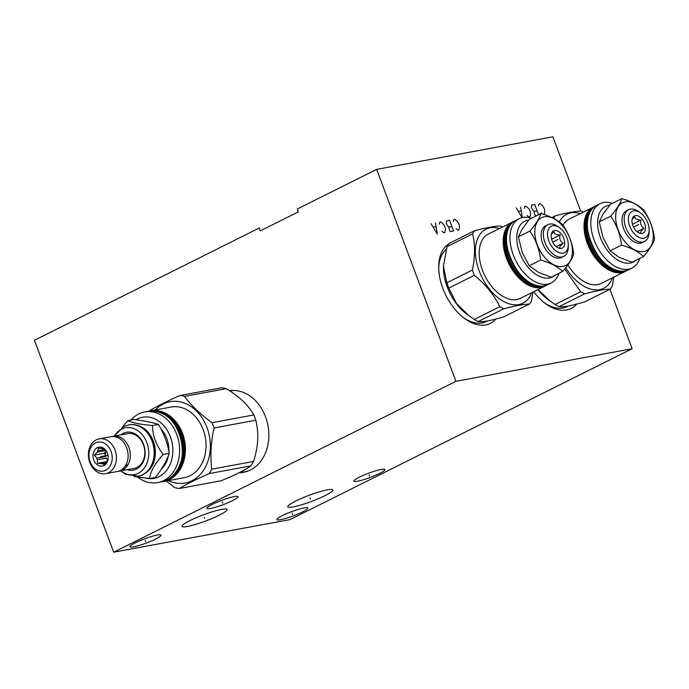 <?xml version="1.0" encoding="UTF-8"?>
<svg xmlns="http://www.w3.org/2000/svg" width="689" height="689" viewBox="0 0 689 689"><rect width="100%" height="100%" fill="white"/><g stroke="black" fill="none" stroke-linecap="round" stroke-linejoin="round"><path stroke-width="1.03" d="M580.663 211.032L552.914 136.801L376.659 169.373L297.278 209.017L298.346 211.867L260.27 230.884L259.21 228.025L34.45 340.271L113.685 552.199L289.94 519.627L632.149 348.729L609.929 289.294M113.685 552.199L455.903 381.301L632.149 348.729M210.713 508.37A16.545 2.265 -20.5 0 1 206.993 508.284A16.545 2.265 -20.5 0 1 216.725 502.359A16.545 2.265 -20.5 0 1 234.26 496.614A16.545 2.265 -20.5 0 1 237.981 496.7A16.545 2.265 -20.5 0 1 228.24 502.625A16.545 2.265 -20.5 0 1 210.713 508.37M357.591 481.223A16.545 2.265 -20.5 0 1 353.862 481.137A16.545 2.265 -20.5 0 1 363.603 475.212A16.545 2.265 -20.5 0 1 381.129 469.467A16.545 2.265 -20.5 0 1 384.85 469.554A16.545 2.265 -20.5 0 1 375.117 475.479A16.545 2.265 -20.5 0 1 357.591 481.223M133.718 546.825A16.545 2.265 -20.5 0 1 129.988 546.739A16.545 2.265 -20.5 0 1 139.729 540.813A16.545 2.265 -20.5 0 1 157.256 535.06A16.545 2.265 -20.5 0 1 160.985 535.146A16.545 2.265 -20.5 0 1 151.244 541.072A16.545 2.265 -20.5 0 1 133.718 546.825M280.587 519.678A16.545 2.265 -20.5 0 1 276.866 519.592A16.545 2.265 -20.5 0 1 286.607 513.667A16.545 2.265 -20.5 0 1 304.133 507.922A16.545 2.265 -20.5 0 1 307.854 508.008A16.545 2.265 -20.5 0 1 298.122 513.934A16.545 2.265 -20.5 0 1 280.587 519.678M187.399 526.482A24.046 3.29 -20.5 0 1 181.991 526.353A24.046 3.29 -20.5 0 1 196.141 517.74A24.046 3.29 -20.5 0 1 221.625 509.386A24.046 3.29 -20.5 0 1 227.034 509.515A24.046 3.29 -20.5 0 1 212.884 518.128A24.046 3.29 -20.5 0 1 187.399 526.482M293.152 506.932A24.046 3.29 -20.5 0 1 287.744 506.811A24.046 3.29 -20.5 0 1 301.894 498.199A24.046 3.29 -20.5 0 1 327.378 489.845A24.046 3.29 -20.5 0 1 332.787 489.974A24.046 3.29 -20.5 0 1 318.637 498.586A24.046 3.29 -20.5 0 1 293.152 506.932M376.659 169.373L455.903 381.301M229.471 390.706A41.4 32.443 79.5 0 1 267.099 421.78A41.4 32.443 79.5 0 1 250.426 469.993A41.4 32.443 79.5 0 1 243.587 472.284A41.4 32.443 79.5 0 1 239.781 472.697M568.089 306.045A41.4 25.088 63.5 0 1 567.081 306.596A41.4 25.088 63.5 0 1 562.947 307.974A41.4 25.088 -116.5 0 1 544.482 302.815M463.645 317.758A41.4 25.088 -116.5 0 0 482.111 322.917A41.4 25.088 63.5 0 0 486.245 321.539A41.4 25.088 63.5 0 0 487.252 320.988M438.695 267.797A41.4 25.088 -116.5 0 1 446.196 249.47M495.813 319.05A44.914 27.215 -116.5 0 1 485.823 324.924A44.914 27.215 -116.5 0 1 464.687 318.542A44.914 27.215 -116.5 0 1 438.695 266.488A44.914 27.215 -116.5 0 1 448.78 243.854M576.65 304.107A44.914 27.215 -116.5 0 1 566.659 309.981A44.914 27.215 -116.5 0 1 545.533 303.608A44.914 27.215 -116.5 0 1 533.682 291.723M244.5 472.103A41.4 32.443 79.5 0 1 241.598 472.361M639.366 233.123L640.908 233.235C639.96 232.572 641.011 230.91 644.06 228.248C641.037 226.5 640.012 223.753 640.985 220.006C636.903 219.92 634.827 218.835 634.741 216.751L632.14 219.369M640.985 220.006L632.433 224.269M642.105 233.476A9.637 5.839 63.5 0 0 644.646 223.443A9.637 5.839 63.5 0 0 635.413 215.579A9.637 5.839 63.5 0 0 632.588 217.931A9.637 5.839 63.5 0 0 633.527 227.137A9.637 5.839 63.5 0 0 640.322 233.425A9.637 5.839 63.5 0 0 642.105 233.476M644.06 228.248L637.084 231.728M633.639 210.834A14.762 8.948 63.5 0 0 629.737 226.199A14.762 8.948 63.5 0 0 643.879 238.222A14.762 8.948 63.5 0 0 649.124 230.04A14.762 8.948 63.5 0 0 640.581 212.927A14.762 8.948 63.5 0 0 633.639 210.834M640.581 212.927L638.824 211.644A17.742 10.748 63.5 0 0 630.478 209.12A17.742 10.748 63.5 0 0 628.704 209.714A17.742 10.748 63.5 0 0 626.37 229.006A17.742 10.748 63.5 0 0 642.794 242.054A17.742 10.748 63.5 0 0 644.559 241.46A17.742 10.748 63.5 0 0 649.098 232.21L649.124 230.04M628.704 209.714L626.516 210.808A17.742 10.748 63.5 0 0 624.174 230.1A17.742 10.748 63.5 0 0 640.598 243.148A17.742 10.748 63.5 0 0 642.372 242.554L644.559 241.46M625.156 201.834A26.785 16.235 -116.5 0 1 650.804 223.658A26.785 16.235 -116.5 0 1 643.733 251.537A26.785 16.235 -116.5 0 1 618.085 229.704A26.785 16.235 -116.5 0 1 625.156 201.834M643.724 210.059C649.615 218.568 653.224 228.223 654.55 239.014C653.138 243.717 649.434 249.564 643.457 256.549C638.427 251.597 631.124 247.79 621.53 245.12C620.203 234.329 616.595 224.674 610.704 216.165C616.681 209.18 620.384 203.333 621.797 198.63C631.391 201.3 638.694 205.107 643.724 210.059M619.144 257.316L632.002 262.268L643.457 256.549M609.67 205.158A31.108 18.853 63.5 0 0 600.446 237.679A31.108 18.853 63.5 0 0 635.783 260.382M621.797 198.63L610.351 204.349L602.987 214.124M602.978 214.141L599.249 221.884L603.004 237.378L610.075 250.839L619.118 257.307M612.366 203.341A35.923 21.764 63.5 0 0 599.981 203.737A35.923 21.764 63.5 0 0 594.09 239.927A35.923 21.764 63.5 0 0 632.08 268.012A35.923 21.764 63.5 0 0 639.84 258.349M567.865 264.834A35.923 21.764 63.5 0 0 601.282 283.394L625.302 271.397A35.923 21.764 63.5 0 1 621.719 272.586A35.923 21.764 63.5 0 1 587.312 243.312A35.923 21.764 63.5 0 1 593.212 207.122A35.923 21.764 63.5 0 1 594.9 206.424M563.008 225.191A35.923 21.764 -116.5 0 1 569.183 219.119L594.908 206.416M559.27 221.953A41.357 25.062 -116.5 0 1 580.293 213.573M565.721 267.685A41.357 25.062 63.5 0 0 612.392 277.848M553.715 218.465A47.024 28.499 -116.5 0 1 555.472 215.752C566.728 212.823 575.289 211.239 581.137 211.006A47.024 28.499 -116.5 0 1 583.307 212.066M551.872 217.552L555.472 215.752M537.92 289.604A41.211 24.976 63.5 0 0 548.108 299.637L555.11 304.512A47.024 28.499 63.5 0 0 559.106 306.596C562.947 307.372 571.5 305.795 584.772 301.86L610.333 289.096A47.024 28.499 63.5 0 0 612.357 285.892L613.787 277.15M538.04 289.544L550.253 301.205M564.644 269.037L580.663 291.748A47.024 28.499 63.5 0 0 584.668 293.833C595.925 290.904 604.477 289.32 610.333 289.096M555.11 304.512L580.663 291.748M559.106 306.596L584.668 293.833M610.075 250.839L621.53 245.12M599.249 221.884L610.704 216.165M558.529 248.066L560.062 248.178C559.124 247.515 560.174 245.844 563.223 243.191C560.2 241.434 559.175 238.687 560.14 234.94C556.066 234.854 553.982 233.769 553.904 231.693L551.295 234.303M560.14 234.94L551.596 239.212M561.259 248.41A9.637 5.839 63.5 0 0 563.809 238.377A9.637 5.839 63.5 0 0 554.567 230.522A9.637 5.839 63.5 0 0 551.751 232.873A9.637 5.839 63.5 0 0 552.69 242.08A9.637 5.839 63.5 0 0 559.485 248.359A9.637 5.839 63.5 0 0 561.259 248.41M563.223 243.191L556.247 246.671M552.793 225.768A14.762 8.948 63.5 0 0 548.9 241.133A14.762 8.948 63.5 0 0 563.034 253.164A14.762 8.948 63.5 0 0 568.287 244.983A14.762 8.948 63.5 0 0 559.744 227.87A14.762 8.948 63.5 0 0 552.793 225.768M559.744 227.87L557.987 226.586A17.742 10.748 63.5 0 0 549.641 224.063A17.742 10.748 63.5 0 0 547.867 224.657A17.742 10.748 63.5 0 0 545.524 243.94A17.742 10.748 63.5 0 0 561.948 256.988A17.742 10.748 63.5 0 0 563.723 256.403A17.742 10.748 63.5 0 0 568.261 247.153L568.287 244.983M547.867 224.657L545.679 225.751A17.742 10.748 63.5 0 0 543.337 245.034A17.742 10.748 63.5 0 0 559.761 258.082A17.742 10.748 63.5 0 0 561.535 257.497L563.723 256.403M544.31 216.768A26.785 16.235 -116.5 0 1 569.967 238.601A26.785 16.235 -116.5 0 1 562.896 266.471A26.785 16.235 -116.5 0 1 537.239 244.647A26.785 16.235 -116.5 0 1 544.31 216.768M562.887 225.002C568.778 233.511 572.387 243.165 573.713 253.957C572.292 258.659 568.597 264.498 562.612 271.483C557.59 266.54 550.278 262.724 540.693 260.063C539.366 249.263 535.758 239.617 529.867 231.099C535.844 224.123 539.547 218.275 540.96 213.573C550.554 216.243 557.857 220.049 562.887 225.002M522.141 229.075L518.412 236.818L522.167 252.32L529.238 265.782L538.6 272.413L551.157 277.202L562.612 271.483M528.833 220.092A31.108 18.853 63.5 0 0 519.609 252.622A31.108 18.853 63.5 0 0 554.938 275.316M540.96 213.573L529.505 219.291L522.15 229.067M531.529 218.284A35.923 21.764 63.5 0 0 519.144 218.68A35.923 21.764 63.5 0 0 513.253 254.87A35.923 21.764 63.5 0 0 551.243 282.955A35.923 21.764 63.5 0 0 559.003 273.292M482.455 270.252A35.923 21.764 63.5 0 0 520.445 298.328L544.465 286.34A35.923 21.764 63.5 0 1 540.882 287.528A35.923 21.764 63.5 0 1 506.475 258.254A35.923 21.764 63.5 0 1 512.366 222.065A35.923 21.764 63.5 0 1 514.063 221.358L488.346 234.062A35.923 21.764 -116.5 0 0 482.455 270.252M531.555 292.782A41.357 25.062 63.5 0 1 506.622 302.902A41.357 25.062 63.5 0 1 479.131 270.863A41.357 25.062 -116.5 0 1 499.456 228.515M474.635 230.694L449.073 243.458A47.024 28.499 -116.5 0 0 447.049 246.653L472.611 233.89A47.024 28.499 -116.5 0 1 474.635 230.694C485.891 227.758 494.444 226.181 500.3 225.949A47.024 28.499 -116.5 0 1 502.47 227.008M472.611 233.89C475.238 244.586 475.169 256.627 472.396 270.019A47.024 28.499 -116.5 0 0 473.334 272.672A47.024 28.499 63.5 0 0 474.376 275.307C485.564 284.419 494.047 294.875 499.826 306.691A47.024 28.499 63.5 0 0 503.831 308.775C515.088 305.847 523.64 304.262 529.488 304.03A47.024 28.499 63.5 0 0 531.52 300.835L532.95 292.084M447.049 246.653L443.423 266.178L446.842 282.783L472.396 270.019M446.842 282.783A47.024 28.499 -116.5 0 0 447.772 285.435A47.024 28.499 63.5 0 0 448.815 288.071L474.376 275.307M443.423 266.178L443.415 266.807A41.211 24.976 -116.5 0 0 447.187 286.848A41.211 24.976 63.5 0 0 467.271 314.58L474.265 319.455A47.024 28.499 63.5 0 0 478.269 321.539C482.102 322.314 490.663 320.729 503.935 316.794L529.488 304.03M448.815 288.071L456.574 303.651L469.416 316.148M474.265 319.455L499.826 306.691M478.269 321.539L503.831 308.775M529.238 265.782L540.693 260.063M518.412 236.818L529.867 231.099M134.036 476.461L149.453 478.536L155.43 477.434C161.993 469.045 166.6 461.019 169.244 453.353C167.599 443.337 163.991 433.682 158.418 424.398C152.166 422.409 143.949 420.781 133.778 419.523L127.801 420.626L122.117 427.464M158.418 424.398L152.45 425.501C140.806 424.51 132.589 422.882 127.801 420.626M169.244 453.353L163.276 454.456C156.239 445.439 152.631 435.784 152.45 425.501M149.453 478.536C150.633 471.138 155.24 463.111 163.276 454.456M136.508 425.156A25.536 20.007 79.5 0 1 154.836 446.584A25.536 20.007 79.5 0 1 145.379 473.154M138.463 476.116A26.061 20.42 -100.5 0 0 138.635 476.082A26.061 20.42 -100.5 0 0 142.942 474.635A26.061 20.42 -100.5 0 0 153.337 443.931A26.061 20.42 -100.5 0 0 129.162 424.829A26.061 20.42 -100.5 0 0 128.989 424.863M120.833 470.863A23.814 18.663 -100.5 0 0 138.17 473.291A23.814 18.663 -100.5 0 0 146.852 442.726A23.814 18.663 -100.5 0 0 121.643 429.092A23.814 18.663 -100.5 0 0 114.408 436.059M127.31 469.665A19.232 15.072 -100.5 0 0 136.577 469.037A19.232 15.072 -100.5 0 0 143.596 444.353A19.232 15.072 -100.5 0 0 123.236 433.347A19.232 15.072 -100.5 0 0 120.876 434.862M112.014 436.568A17.699 13.866 79.5 0 1 113.117 436.301L127.629 433.622A17.699 13.866 79.5 0 1 144.044 446.584A17.699 13.866 79.5 0 1 136.982 467.435A17.699 13.866 79.5 0 1 134.062 468.417L119.55 471.104A17.699 13.866 79.5 0 1 118.422 471.25M113.117 436.301A17.699 13.866 79.5 0 1 129.532 449.271A17.699 13.866 79.5 0 1 122.47 470.122A17.699 13.866 79.5 0 1 119.55 471.104M125.768 465.101A1.679 0.792 31.7 0 0 126.612 464.903A1.679 0.792 31.7 0 0 126.345 463.973M99.19 438.876L110.886 436.714A17.699 13.866 79.5 0 1 127.293 449.684A17.699 13.866 79.5 0 1 120.239 470.535A17.699 13.866 79.5 0 1 117.319 471.517L105.624 473.679A17.699 13.866 79.5 0 1 89.217 460.708A17.699 13.866 79.5 0 1 96.271 439.858A17.699 13.866 79.5 0 1 99.19 438.876A17.699 13.866 79.5 0 1 115.606 451.846A17.699 13.866 79.5 0 1 108.552 472.697A17.699 13.866 79.5 0 1 105.624 473.679M95.487 442.958A14.71 11.532 79.5 0 1 111.058 451.381A14.71 11.532 79.5 0 1 105.693 470.26A14.71 11.532 79.5 0 1 90.121 461.837A14.71 11.532 79.5 0 1 95.487 442.958M97.252 447.686A9.62 7.536 -100.5 0 0 93.747 460.028A9.62 7.536 -100.5 0 0 103.927 465.531A9.62 7.536 -100.5 0 0 107.183 462.095A9.62 7.536 -100.5 0 0 104.788 449.133A9.62 7.536 -100.5 0 0 97.252 447.686M105.296 449.616L103.677 448.832A7.743 6.063 79.5 0 0 102.316 448.556L98.286 448.22L97.907 450.761A7.743 6.063 -100.5 0 0 97.14 452.096L94.35 455.084L96.796 458.176A7.743 6.063 -100.5 0 0 97.399 459.778L97.433 463.327L101.464 463.663A7.743 6.063 -100.5 0 0 102.825 463.93L104.444 464.713L107.243 461.725A7.743 6.063 79.5 0 0 107.518 461.311M105.09 449.435L97.907 450.761M105.848 463.37L102.825 463.93M106.433 462.741L101.464 463.663M97.399 459.778L106.459 458.107A7.743 6.063 -100.5 0 0 107.872 460.2M106.106 450.658A7.743 6.063 -100.5 0 0 105.856 456.506L96.796 458.176M105.968 450.46L97.14 452.096M97.433 463.327L107.415 461.475M106.459 458.107L107.587 461.13M94.35 455.084L104.616 453.181L105.856 456.506M106.08 450.623L104.616 453.181M145.775 478.175A31.108 24.382 -100.5 0 0 168.443 467.633A31.108 24.382 -100.5 0 0 170.372 436.748A31.108 24.382 -100.5 0 0 135.888 419.799M161.304 469.209A26.061 20.42 -100.5 0 0 168.366 455.67M168.848 451.235A26.061 20.42 -100.5 0 0 160.873 428.808M137.757 477.141A35.923 28.146 -100.5 0 0 157.703 482.584A35.923 28.146 -100.5 0 0 176.737 434.501A35.923 28.146 -100.5 0 0 144.647 411.944A35.923 28.146 -100.5 0 0 130.944 420.049M149.057 411.169L150.46 410.868A35.923 28.146 -100.5 0 1 182.551 433.424A35.923 28.146 -100.5 0 1 169.451 479.518A35.923 28.146 -100.5 0 1 163.517 481.508L162.096 481.723A35.923 28.146 -100.5 0 0 163.517 481.508L184.135 477.701A35.923 28.146 -100.5 0 0 203.169 429.609A35.923 28.146 79.5 0 0 171.079 407.053L150.46 410.868A35.923 28.146 -100.5 0 0 149.065 411.169M155.292 409.972A41.357 32.409 79.5 0 1 207.036 427.68A41.357 32.409 -100.5 0 1 202.609 471.56A41.357 32.409 -100.5 0 1 168.349 480.621M149.685 411.023A47.024 36.853 79.5 0 1 150.064 410.429C157.712 405.881 167.677 400.903 179.958 395.503A47.024 36.853 79.5 0 1 184.463 396.39C191.327 405.58 200.525 414.347 212.031 422.684A47.024 36.853 79.5 0 1 213.082 425.294A47.024 36.853 -100.5 0 1 214.003 427.964C210.912 442.131 210.136 455.877 211.678 469.192A47.024 36.853 -100.5 0 1 209.155 473.584C196.873 478.993 186.908 483.962 179.261 488.51A47.024 36.853 -100.5 0 1 174.765 487.623L166.238 481.008M179.261 488.51L221.057 480.793C235.07 475.065 245.034 470.087 250.951 465.859A47.024 36.853 -100.5 0 0 253.474 461.466C258.306 446.972 259.081 433.235 255.8 420.238A47.024 36.853 -100.5 0 0 254.878 417.568A47.024 36.853 79.5 0 0 253.828 414.959C248.686 405.442 239.496 396.683 226.259 388.665A47.024 36.853 79.5 0 0 221.763 387.778L179.958 395.503M255.8 420.238L214.003 427.964M253.828 414.959L212.031 422.684M226.259 388.665L184.463 396.39M253.474 461.466L211.678 469.192M250.951 465.859L209.155 473.584M541.166 212.901L542.441 214.012M543.578 214.365L544.586 213.228L544.801 211.282L544.241 208.517L542.794 205.925L540.038 203.574L539.151 203.737L538.497 205.761M538.565 214.77L534.75 204.547L531.667 205.124L531.452 207.07L532.451 209.749L534.001 211.368L534.897 215.02L535.663 215.829L536.895 215.605M537.084 210.8L534.001 211.368M527.068 215.511L529.057 217.052L529.936 216.889L530.702 213.883L530.142 211.127L528.696 208.534L525.931 206.183L525.052 206.338L524.398 208.371M516.242 207.975L522.064 217.629M522.331 217.569L520.651 207.156M521.099 210.886L518.455 211.377M455.98 228.645L457.97 230.186L458.848 230.023L459.615 227.026L459.055 224.261L457.608 221.669L454.843 219.317L453.965 219.481L453.31 221.505M453.56 231.004L449.564 220.291L446.472 220.868L446.265 222.814L447.264 225.492L448.815 227.112L449.702 230.763L450.477 231.573L453.56 231.004M451.898 226.543L448.815 227.112M441.882 231.254L443.871 232.796L444.749 232.632L445.516 229.626L444.956 226.87L443.509 224.269L440.745 221.918L439.866 222.082L439.212 224.114M431.056 223.71L437.257 234.019L435.457 222.9M435.913 226.629L433.269 227.12M222.271 501.928L222.693 503.056M369.149 474.781L369.571 475.91M145.276 540.383L145.698 541.502M292.153 513.236L292.575 514.364M204.306 517.37L204.728 518.498M310.05 497.828L310.472 498.948M638.755 224.528L633.527 227.137M557.918 239.471L552.69 242.08M100.585 456.609L108.001 455.24M599.981 203.737L596.493 205.486A35.923 21.764 63.5 0 0 590.602 241.675A35.923 21.764 63.5 0 0 625.001 270.949A35.923 21.764 63.5 0 0 628.592 269.752L632.08 268.012M587.312 224.381A35.44 21.48 63.5 0 0 607.965 265.739M588.07 217.104A33.658 20.394 63.5 0 0 591.903 247.928A33.658 20.394 63.5 0 0 614.235 269.511M590.628 210.946A34.433 20.868 63.5 0 0 590.938 248.41A34.433 20.868 63.5 0 0 620.694 271.165M625.147 270.932A35.44 21.48 -116.5 0 1 621.891 271.974A35.44 21.48 63.5 0 1 589.198 246.145A35.44 21.48 63.5 0 1 593.487 207.527M519.144 218.68L515.656 220.42A35.923 21.764 63.5 0 0 509.757 256.618A35.923 21.764 63.5 0 0 544.164 285.892A35.923 21.764 63.5 0 0 547.755 284.695L551.243 282.955M506.467 239.324A35.44 21.48 63.5 0 0 527.119 280.681M507.225 232.047A33.658 20.394 63.5 0 0 511.057 262.871A33.658 20.394 63.5 0 0 533.398 284.454M509.782 225.889A34.433 20.868 63.5 0 0 510.093 263.353A34.433 20.868 63.5 0 0 539.857 286.107M544.31 285.875A35.44 21.48 -116.5 0 1 541.054 286.908A35.44 21.48 63.5 0 1 508.353 261.088A35.44 21.48 63.5 0 1 512.65 222.469M138.635 476.082L138.282 476.151A26.061 20.42 -100.5 0 0 142.589 474.704A26.061 20.42 -100.5 0 0 152.984 443.992A26.061 20.42 -100.5 0 0 128.809 424.889L123.607 426.637L114.124 436.111M147.644 411.385C179.261 403.22 197.028 467.383 166.678 480.026L160.701 482.033A35.923 28.146 -100.5 0 0 166.626 480.035A35.923 28.146 -100.5 0 0 179.734 433.941A35.923 28.146 -100.5 0 0 147.644 411.385L144.647 411.944M176.117 426.353A33.658 26.38 79.5 0 1 181.948 457.875M162.415 413.546A34.433 26.983 79.5 0 1 183.222 441.339A34.433 26.983 79.5 0 1 173.714 474.73M153.104 411.057A35.44 27.775 79.5 0 1 183.575 439.134A35.44 27.775 79.5 0 1 168.986 479.122A35.44 27.775 -100.5 0 1 165.92 480.388M230.238 390.844A41.116 32.219 79.5 0 1 233.76 390.439L229.799 390.921M245.181 471.698L248.6 470.82A41.116 32.219 79.5 0 1 245.181 471.698L238.807 472.878M596.493 205.486C572.24 215.046 599.585 277.908 624.923 270.975L628.592 269.752M626.895 270.467L625.302 271.397M564.834 307.509L567.581 306.14M515.656 220.42C491.403 229.988 518.748 292.851 544.086 285.918L547.755 284.695M546.05 285.401L544.465 286.34M483.997 322.443L486.735 321.074M120.558 470.914L125.794 474.394L138.282 476.151M126.612 464.903L121.815 469.588M160.701 482.033L157.703 482.584"/></g></svg>
